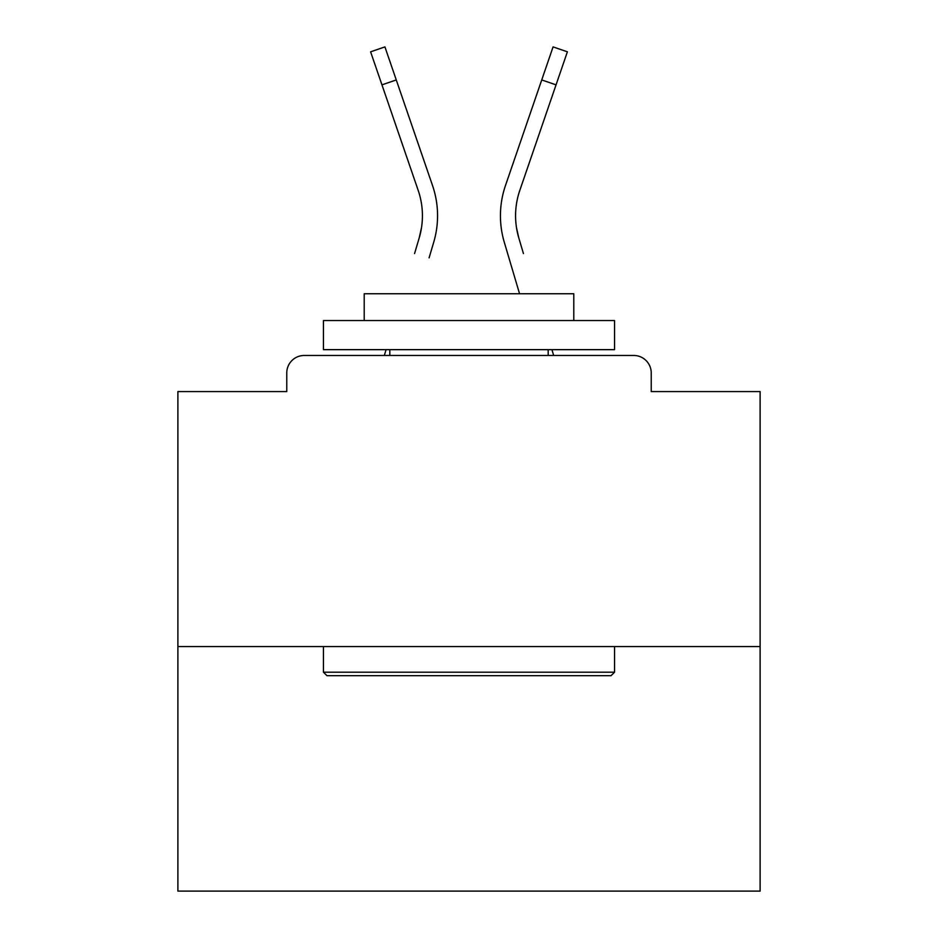 <?xml version="1.0" encoding="UTF-8"?>
<svg xmlns="http://www.w3.org/2000/svg" width="938" height="938" viewBox="0 0 938 938"><rect width="100%" height="100%" fill="white"/><g stroke="black" fill="none" stroke-linecap="round" stroke-linejoin="round"><path stroke-width="1.41" d="M651.23 391.568L651.23 372.937L651.23 391.568L760.108 391.568L760.108 891.1L177.892 891.1L177.892 391.568L286.77 391.568L286.77 372.937L286.77 391.568M760.108 646.575L177.892 646.575M651.23 372.937A17.47 17.47 0 0 0 633.76 355.467L304.24 355.467A17.47 17.47 0 0 0 286.77 372.937M633.76 355.467L559.822 355.467M378.178 355.467L304.24 355.467M421.502 227.676L419.204 237.924L421.502 227.676M396.27 79.941L381.954 84.854L370.604 51.813L384.92 46.9L432.512 185.489A93.155 93.155 0 0 1 433.719 242.227L429.088 257.856M414.573 253.553L419.204 237.924A78.018 78.018 0 0 0 418.196 190.402L381.954 84.854M386.069 349.651L384.346 355.467L386.069 349.651M516.498 227.676L518.796 237.924L516.498 227.676M504.281 242.227L519.558 293.758L504.281 242.227A93.155 93.155 0 0 1 505.488 185.489L553.08 46.9L567.396 51.813L519.804 190.402A78.018 78.018 0 0 0 518.796 237.924L523.427 253.553M551.931 349.651L553.654 355.467L551.931 349.651M611.06 675.688L326.94 675.688L323.446 672.194L614.554 672.194L611.06 675.688M323.446 320.538L614.554 320.538L614.554 349.651L323.446 349.651L323.446 320.538M573.798 320.538L573.798 293.758L364.202 293.758L364.202 320.538M323.446 646.575L323.446 672.194M614.554 646.575L614.554 672.194M389.821 349.651L389.821 355.467M548.179 349.651L548.179 355.467M432.512 185.489L416.308 138.308M505.488 185.489L521.692 138.308M556.046 84.854L541.73 79.941"/></g></svg>
